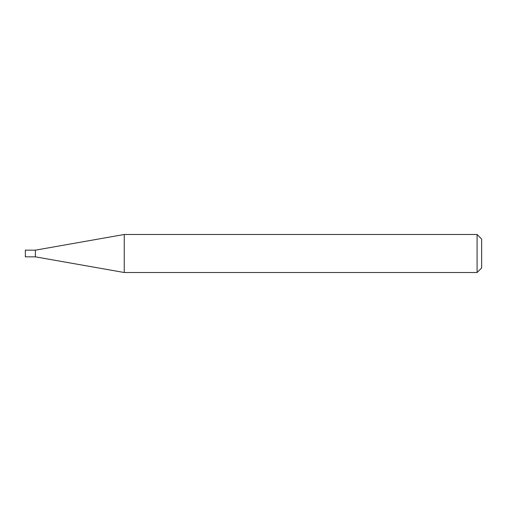 <?xml version="1.0" encoding="UTF-8"?>
<svg xmlns="http://www.w3.org/2000/svg" width="507" height="507" viewBox="0 0 507 507"><rect width="100%" height="100%" fill="white"/><g stroke="black" fill="none" stroke-linecap="round" stroke-linejoin="round"><path stroke-width="0.76" d="M35.389 256.84L35.389 250.16L124.253 234.488L124.253 272.512L35.389 256.84L25.35 256.84L25.35 250.16L35.389 250.16M477.087 234.488L481.65 239.05L481.65 267.95L477.087 272.512L477.087 234.488L124.253 234.488M477.087 272.512L124.253 272.512"/></g></svg>

